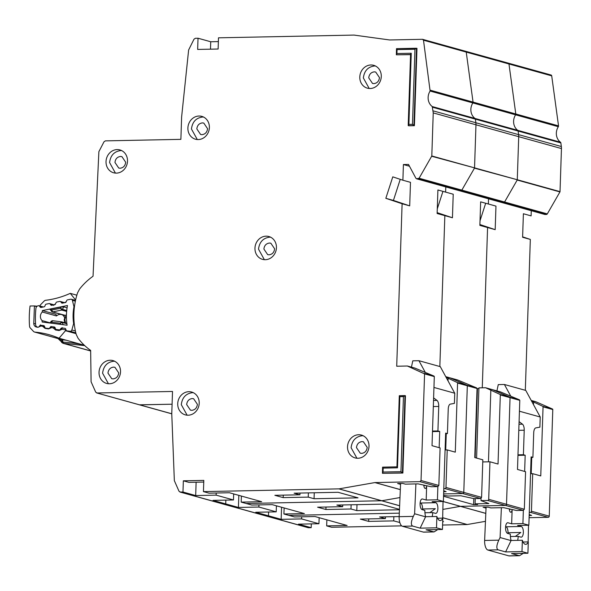 <?xml version="1.0" encoding="UTF-8"?>
<svg xmlns="http://www.w3.org/2000/svg" width="591" height="591" viewBox="0 0 591 591"><rect width="100%" height="100%" fill="white"/><g stroke="black" fill="none" stroke-linecap="round" stroke-linejoin="round"><path stroke-width="0.89" d="M523.042 542.013L528.295 541.91A9.308 3.923 -91.2 0 1 525.717 544.355A9.308 3.923 -91.2 0 1 522.363 540.255L511.112 540.484A9.308 3.923 88.8 0 1 510.358 534.183L507.625 533.422A5.363 2.261 -91.2 0 1 505.549 527.475A5.363 2.261 -91.2 0 1 507.699 522.747A5.363 2.261 -91.2 0 1 507.979 522.776L511.658 523.803L522.917 523.574L528.849 525.229L517.598 525.458L521.277 526.478A5.363 2.261 -91.2 0 1 523.36 532.092A5.363 2.261 -91.2 0 1 521.21 537.16A5.363 2.261 -91.2 0 1 520.922 537.123L518.196 536.362L510.402 536.517M507.987 533.525L508.009 532.735A5.363 2.261 88.8 0 0 505.933 526.788L505.601 526.692M523.271 553.331L519.511 555.71L509.25 555.917A8.466 3.568 -91.2 0 1 508.807 555.858L487.907 550.044A8.466 3.568 -91.2 0 1 484.635 540.455L486.068 507.233M508.009 532.735L520.797 532.476L515.322 536.421M517.65 540.351A9.308 3.923 88.8 0 0 518.196 536.362M528.517 525.236L528.132 541.91M510.661 395.985L504.404 384.482L525.776 390.422L540.226 417.01L539.893 427.16L535.815 427.891A5.644 2.379 -91.2 0 0 533.71 432.856L532.897 457.375L531.117 456.88L528.849 525.229M532.897 457.375L531.102 457.412M518.994 424.249L522.474 424.183L519.083 421.634M517.982 454.841L523.404 454.73L524.217 430.218L518.795 430.322M522.917 523.574L523.353 510.373M524.645 471.441L525.185 455.225L517.967 455.373M509.316 508.91A3.354 1.418 -91.2 0 0 510.801 512.227A3.354 1.418 -91.2 0 0 512.131 509.531L511.658 523.803M519.511 555.71L511.555 553.568L527.918 553.242L521.986 551.588L505.615 551.92L498.139 549.837C496.226 548.662 496.447 545.434 498.789 540.167L500.089 537.544L501.382 507.706M540.226 417.01L519.43 411.225M522.474 424.183A5.644 2.379 -91.2 0 1 524.217 430.218M523.404 454.73L525.185 455.225M511.112 540.484L505.615 551.92M521.986 551.588L522.363 540.255M527.918 553.242L528.295 541.91M496.913 390.902L498.272 384.608L504.404 384.482M511.104 540.61L500.089 537.544M551.713 75.862A1.13 1.012 -74.5 0 0 551.004 74.998L422.521 39.309L423.496 40.203L430.122 91.051L472.866 102.937A1.13 1.012 -74.5 0 0 473.051 102.095L472.866 102.937L515.603 114.824A1.13 1.012 -74.5 0 0 515.795 113.982L515.603 114.824L558.34 126.71A1.13 1.012 -74.5 0 0 558.532 125.876L551.713 75.862L508.969 63.976A1.13 1.012 -74.5 0 0 508.26 63.111M560.453 142.209L517.716 130.323L518.115 131.032A1.13 1.012 -74.5 0 0 517.716 130.323L474.979 118.436L475.378 119.146A1.13 1.012 -74.5 0 0 474.979 118.436L432.235 106.55L433.233 112.903L431.807 155.972L419.1 178.238L416.529 178.792L459.266 190.679A1.13 1.012 -74.5 0 0 459.532 190.716L460.943 190.686A1.13 1.012 -74.5 0 0 461.837 190.125L459.266 190.679L502.01 202.565A1.13 1.012 -74.5 0 0 502.276 202.602L503.68 202.573A1.13 1.012 -74.5 0 0 504.574 202.011L502.01 202.565L544.747 214.452A1.13 1.012 -74.5 0 0 545.013 214.489L546.416 214.459A1.13 1.012 -74.5 0 0 547.31 213.898L559.936 191.927A0.561 0.51 -74.5 0 0 560.024 191.639L561.45 148.563A11.281 10.15 -74.5 0 0 561.347 146.524L560.859 142.926A1.13 1.012 -74.5 0 0 560.453 142.209A11.281 10.15 105.5 0 1 558.34 126.71M525.318 390.296L530.326 239.421L522.607 237.272L523.39 213.743L531.102 215.885L531.272 210.706M530.326 239.421L522.621 236.843M529.1 517.694L548.197 517.31A1.13 1.012 -74.5 0 0 549.253 516.172L552.792 409.541A0.561 0.51 -74.5 0 0 552.496 409.031L535.764 401.71A0.561 0.51 -74.5 0 0 535.645 401.681M442.593 525.037L467.119 524.542L485.462 521.336M203.755 482.071L188.928 482.367L183.35 480.815L203.806 480.402L203.437 491.609L209.015 493.16L229.478 492.754L261.65 501.7L241.187 502.114L246.174 503.495L381.793 500.754L246.174 503.495L251.751 505.046L272.215 504.64L304.387 513.586L283.924 514L288.91 515.382L399.309 513.158L288.91 515.382L294.495 516.933L314.951 516.527L347.124 525.473L326.668 525.887L331.654 527.268L401.673 525.864M281.56 507.233L281.153 519.326L268.454 515.795L265.403 515.803L308.14 527.689A1.692 1.522 -74.5 0 0 308.539 527.733L311.191 527.682L311.317 523.892M399.161 516.564L379.592 516.955L385.406 518.573L360.347 519.083L368.658 521.395L393.717 520.885L399.797 522.503M277.408 506.081L276.403 506.103M182.974 492.022L179.923 492.022L265.403 515.803A1.692 1.522 -74.5 0 0 265.795 515.847L268.454 515.795L268.58 512.005L268.454 515.795L255.748 512.264L276.211 511.85L258.88 507.034L238.417 507.44L225.718 503.909L225.843 500.119L225.718 503.909L222.659 503.909A1.692 1.522 -74.5 0 0 223.058 503.96L225.718 503.909L213.011 500.378L233.475 499.964L216.136 495.14L195.68 495.553L182.974 492.022L183.35 480.815M485.802 513.416L460.374 506.347L442.858 509.42L460.522 506.332L505.453 505.423A1.13 1.012 -74.5 0 0 506.517 504.286L510.055 397.654A0.561 0.51 -74.5 0 0 509.752 397.145L510.055 397.654L500.318 394.943A0.561 0.51 -74.5 0 0 500.023 394.433L485.669 387.777A0.561 0.51 -74.5 0 0 485.477 387.74L478.924 387.873L476.597 458.077M492.835 389.787L509.752 397.145L493.027 389.824A0.561 0.51 -74.5 0 0 492.901 389.794M482.271 387.807L487.582 227.535L479.885 224.957L487.582 227.535L479.87 225.385L480.646 201.856L488.365 203.998L488.535 198.82L488.365 203.998L495.96 206.111L495.184 229.648L487.582 227.535L482.271 387.807M419.1 178.238L504.574 202.011L517.199 180.041A0.561 0.51 -74.5 0 0 517.28 179.753L474.462 168.154A0.561 0.51 -74.5 0 0 474.543 167.866L431.726 156.268M431.807 155.972L517.28 179.753L518.713 136.676A11.281 10.15 -74.5 0 0 518.61 134.637L518.713 136.676L475.969 124.79A11.281 10.15 -74.5 0 0 475.873 122.751L475.969 124.79L433.233 112.903M432.642 107.259L475.378 119.146L475.873 122.751L475.378 119.146L518.115 131.032L518.61 134.637L518.115 131.032L560.859 142.926M517.716 130.323A11.281 10.15 105.5 0 1 515.603 114.824A11.281 10.15 105.5 0 0 517.716 130.323M430.314 90.209L515.795 113.982L508.969 63.976L466.233 52.089A1.13 1.012 -74.5 0 0 465.523 51.225M507.994 63.082L508.969 63.976L515.795 113.982L558.532 125.876M485.684 203.252L480.025 220.753M479.899 224.536L495.184 229.648M500.023 394.433L519.489 399.848L500.392 391.87L485.669 387.777M525.569 471.699L517.494 469.453L519.792 400.358L510.055 397.654L506.517 504.286L524.328 509.235L525.569 471.699M486.031 508.105L483.098 507.292L488.21 507.189L490.825 507.913L503.613 507.654L516.615 510.513L523.264 510.38L524.328 509.235M443.043 501.523L485.809 513.365M529.277 512.382L530.386 512.36A1.13 1.012 -74.5 0 0 531.449 511.215L532.69 473.679L530.555 473.723M529.174 515.5L531.627 515.448L529.204 514.539M467.267 524.527L442.666 517.686M467.119 524.542L442.666 517.738M442.703 521.639L443.523 521.617L442.711 521.395M519.489 399.848L519.792 400.358M311.191 527.682L298.492 524.151L318.948 523.737L301.617 518.92L281.153 519.326M301.617 518.92L301.683 516.793M385.465 516.837L385.406 518.573M368.74 518.913L368.658 521.395M319.147 517.694L318.948 523.737M532.69 473.679L540.765 475.925L543.055 406.83A0.561 0.51 -74.5 0 0 542.76 406.32L531.545 401.038M531.198 473.709L531.737 457.397M533.488 404.613L533.57 402.301M399.568 521.587L399.538 522.503M393.857 516.667L393.717 520.885M326.668 525.887L326.867 519.836M560.024 191.639L517.28 179.753L518.713 136.676L561.45 148.563M547.31 213.898L504.574 202.011L517.199 180.041L559.936 191.927M442.659 518.137L443.043 501.463L460.522 506.332L505.453 505.423L487.649 500.474A1.13 1.012 -74.5 0 0 488.705 499.329L489.954 461.793L482.758 461.94M399.472 509.368L380.84 504.182L336.855 505.069L342.669 506.686L317.603 507.196L325.914 509.501L350.98 508.999L356.794 510.617L399.457 509.76M234.671 494.194L233.659 494.216M238.823 495.347L238.417 507.44M443.575 495.339L448.081 496.026L460.869 495.768L473.879 498.627L480.527 498.494L462.716 493.537L443.619 493.921L462.716 493.537A1.13 1.012 -74.5 0 0 463.78 492.399L467.318 385.768A0.561 0.51 -74.5 0 0 467.016 385.258L467.318 385.768L457.582 383.057A0.561 0.51 -74.5 0 0 457.279 382.547L446.072 377.265M450.098 377.9L467.016 385.258L450.29 377.937A0.561 0.51 -74.5 0 0 450.165 377.9M439.844 366.523L444.846 215.641L437.141 213.07L444.846 215.641L437.126 213.499L437.909 189.97L445.629 192.112L445.799 186.933L445.629 192.112L453.223 194.225L452.447 217.761L444.846 215.641L439.844 366.523M461.837 190.125L474.462 168.154L461.837 190.125M474.543 167.866L475.969 124.79L474.543 167.866M474.979 118.436A11.281 10.15 105.5 0 1 472.866 102.937A11.281 10.15 105.5 0 0 474.979 118.436M465.257 51.195L466.233 52.089L473.051 102.095L466.233 52.089L423.496 40.203M171.774 413.766L139.764 404.865L172.092 404.214L139.365 404.813L96.629 392.926L139.099 404.709M399.634 505.719L381.793 500.754L399.981 497.556L381.793 500.754L339.049 488.868L203.437 491.609M442.947 191.366L437.281 208.867M437.155 212.649L452.447 217.761M457.279 382.547L476.752 387.962L457.648 379.983L445.747 376.674M482.832 459.813L474.758 457.567L477.048 388.472L467.318 385.768L463.78 492.399L481.584 497.349L482.832 459.813M473.797 498.605L473.598 504.648L477.691 504.566L475.083 503.842L488.89 503.562L481 500.607L487.649 500.474M473.598 504.648L443.546 496.292M476.752 387.962L477.048 388.472M480.527 498.494L481.584 497.349M478.902 388.649L477.447 388.679L475.157 457.678M258.88 507.034L258.947 504.906M342.728 504.95L342.669 506.686M325.996 507.026L325.914 509.501M276.411 505.807L276.211 511.85M489.954 461.793L498.028 464.038L500.318 394.943M488.462 461.822L490.825 390.415M481.074 498.309L481 500.607M475.253 498.597L475.083 503.842M356.994 504.662L356.794 510.617M351.12 504.78L350.98 508.999M283.924 514L284.131 507.95M75.36 301.181L72.405 300.361A1.692 1.522 -74.5 0 0 70.721 299.223L67.507 299.873A1.13 1.012 105.5 0 0 66.709 300.56L66.17 301.868A1.13 1.012 105.5 0 1 65.372 302.555L62.439 303.146A1.13 1.012 105.5 0 1 61.516 302.799L60.703 301.772L64.308 302.769M50.021 322.804L42.101 320.603A5.784 5.201 105.5 0 1 42.264 312.004L56.514 315.963A5.784 5.201 105.5 0 1 60.016 314.397A5.784 5.201 105.5 0 1 61.457 314.56C62.69 314.693 63.791 315.838 64.744 317.98L64.175 319.834L64.655 321.807M60.703 301.772A1.13 1.012 105.5 0 0 59.78 301.425L56.839 302.016A1.13 1.012 105.5 0 0 56.042 302.695L55.488 304.018A1.13 1.012 105.5 0 1 54.704 304.69L51.772 305.303A1.13 1.012 105.5 0 1 50.833 304.956L50.043 303.929A1.13 1.012 105.5 0 0 49.112 303.575L46.187 304.158A1.13 1.012 105.5 0 0 45.389 304.853L44.85 306.16A1.13 1.012 105.5 0 1 44.052 306.847L41.119 307.438A1.13 1.012 105.5 0 1 40.195 307.091L39.383 306.064A1.13 1.012 105.5 0 0 38.459 305.717L38.142 305.783A2.822 2.541 105.5 0 0 35.933 308.369A87.453 78.669 -74.5 0 0 35.623 324.718A2.822 2.541 105.5 0 0 37.743 327.141L38.06 327.185A1.13 1.012 105.5 0 0 38.999 326.764L39.848 325.671A1.13 1.012 105.5 0 1 40.786 325.257L43.704 325.634A1.13 1.012 105.5 0 1 44.473 326.262L44.96 327.532A1.13 1.012 105.5 0 0 45.736 328.16L48.647 328.53A1.13 1.012 105.5 0 0 49.592 328.108L50.42 327.015A1.13 1.012 105.5 0 1 51.373 326.594L54.283 326.986A1.13 1.012 105.5 0 1 55.044 327.606L55.554 328.884A1.13 1.012 105.5 0 0 56.322 329.505L59.248 329.881A1.13 1.012 105.5 0 0 60.186 329.468L61.036 328.374A1.13 1.012 105.5 0 1 61.974 327.953L64.892 328.33A1.13 1.012 105.5 0 1 65.667 328.958L66.148 330.229A1.13 1.012 105.5 0 0 66.798 330.834L75.944 333.376L66.923 330.857A1.13 1.012 105.5 0 1 66.798 330.834M74.244 323.683L73.646 323.521A45.921 41.311 105.5 0 1 73.964 306.714L74.429 306.847M66.923 330.857L70.122 331.263A1.692 1.522 105.5 0 0 71.851 330L73.646 323.521M72.405 300.361L73.964 306.714M42.264 312.004A80.117 72.072 105.5 0 1 42.375 310.57L67.47 305.517A53.256 47.908 -74.5 0 0 67.101 325.205L42.16 322.029A80.117 72.072 105.5 0 1 42.101 320.603M51.24 309.012L50.036 309.507L52.2 311.878A1.13 1.012 -74.5 0 0 52.629 311.893L51.24 309.012L61.072 307.032L63.577 306.869L67.071 307.845M42.375 310.57L55.953 314.346L56.514 315.963M64.759 318.024L65.564 317.012L64.744 315.35A1.13 1.012 -74.5 0 0 64.98 315.328L52.629 311.893L61.759 310.061L66.65 311.42M64.072 314.988L64.744 315.35M65.269 322.863L65.461 322.383L64.692 321.733M61.449 321.822L52.466 320.684L51.779 322.191L51.528 321.098M63.171 324.703L62.314 322.464L60.289 323.27L61.538 321.836L52.422 320.669L51.321 321.127L49.866 323.011M66.443 315.033L64.98 315.328M61.072 307.032L60.57 308.266L62.557 309.366L63.577 306.869M66.731 310.526L62.557 309.366A1.13 1.012 105.5 0 1 61.759 310.061L60.57 308.266L52.008 309.987L51.557 311.45M65.564 317.012L64.855 319.724L64.271 319.894M437.562 518.241L442.822 518.13A9.308 3.923 -91.2 0 1 440.236 520.582A9.308 3.923 -91.2 0 1 436.882 516.482L425.631 516.711A9.308 3.923 88.8 0 1 424.885 510.41L422.151 509.649A5.363 2.261 -91.2 0 1 420.075 503.702A5.363 2.261 -91.2 0 1 422.218 498.967A5.363 2.261 -91.2 0 1 422.506 499.003L426.185 500.03L437.436 499.801L443.376 501.456L432.117 501.678L435.803 502.705A5.363 2.261 -91.2 0 1 437.887 508.319A5.363 2.261 -91.2 0 1 435.73 513.387A5.363 2.261 -91.2 0 1 435.449 513.35L432.715 512.589L424.929 512.744M422.506 509.752L422.535 508.962A5.363 2.261 88.8 0 0 420.46 503.015L420.12 502.919M437.798 529.558L434.038 531.93L423.777 532.136A8.466 3.568 -91.2 0 1 423.326 532.085L402.434 526.271A8.466 3.568 -91.2 0 1 399.154 516.682L400.595 483.46M422.535 508.962L435.323 508.703L429.849 512.648M432.176 516.578A9.308 3.923 88.8 0 0 432.715 512.589M425.188 372.212L418.93 360.709L440.295 366.649L454.752 393.237L454.413 403.387L450.335 404.118A5.644 2.379 -91.2 0 0 448.237 409.083L447.424 433.602L445.644 433.107L443.376 501.456M447.424 433.602L445.621 433.639M433.521 400.476L437 400.41L433.609 397.861M432.501 431.068L437.924 430.957L438.736 406.438L433.321 406.549M437.436 499.801L437.872 486.6M439.165 447.668L439.704 431.452L432.486 431.6M423.836 485.137A3.354 1.418 -91.2 0 0 425.321 488.454A3.354 1.418 -91.2 0 0 426.65 485.75L426.185 500.03M434.038 531.93L426.074 529.795L442.445 529.47L436.505 527.815L420.142 528.147L412.658 526.064C410.752 524.889 410.967 521.661 413.316 516.394L414.616 513.771L415.901 483.926M454.752 393.237L433.949 387.445M437 400.41A5.644 2.379 -91.2 0 1 438.736 406.438M437.924 430.957L439.704 431.452M425.631 516.711L420.142 528.147M436.505 527.815L436.882 516.482M442.445 529.47L442.822 518.13M411.439 367.129L412.791 360.828L418.93 360.709M425.623 516.837L414.616 513.771M99.037 372.219A11.85 10.66 -74.5 0 0 106.602 383.419A11.85 10.66 -74.5 0 0 120.52 371.791A11.85 10.66 -74.5 0 0 112.947 360.591A11.85 10.66 -74.5 0 0 99.037 372.219M114.684 361.256L113.731 361.234C107.215 362.098 103.506 366.088 102.598 373.209L108.426 383.744M113.14 378.875L111.751 378.705L107.968 373.106C108.419 369.545 110.273 367.55 113.531 367.114L114.927 367.284L118.71 372.884C118.252 376.445 116.397 378.447 113.14 378.875M177.728 403.668A11.85 10.66 -74.5 0 0 185.293 414.867A11.85 10.66 -74.5 0 0 199.211 403.239A11.85 10.66 -74.5 0 0 191.647 392.04A11.85 10.66 -74.5 0 0 177.728 403.668M193.375 392.705L192.422 392.675C185.906 393.547 182.198 397.536 181.289 404.658L187.125 415.192M197.401 404.333C196.951 407.893 195.096 409.895 191.839 410.324L190.442 410.154L186.66 404.554C187.118 400.993 188.972 398.991 192.23 398.563L193.619 398.733L197.401 404.333M106.025 161.572A11.85 10.66 -74.5 0 0 113.59 172.771A11.85 10.66 -74.5 0 0 127.508 161.136A11.85 10.66 -74.5 0 0 119.936 149.937A11.85 10.66 -74.5 0 0 106.025 161.572M121.672 150.609L120.719 150.579C114.203 151.444 110.495 155.44 109.586 162.562L115.415 173.089M125.698 162.237C125.24 165.798 123.386 167.792 120.128 168.228L118.739 168.051L114.957 162.451C115.408 158.89 117.262 156.896 120.52 156.46L121.916 156.637L125.698 162.237M187.894 128.011A11.85 10.66 -74.5 0 0 195.466 139.21A11.85 10.66 -74.5 0 0 209.377 127.575A11.85 10.66 -74.5 0 0 201.812 116.375A11.85 10.66 -74.5 0 0 187.894 128.011M203.54 117.048L202.587 117.018C196.079 117.882 192.363 121.879 191.454 129.001L197.291 139.528M207.567 128.675C207.116 132.236 205.262 134.231 202.004 134.667L200.615 134.489L196.825 128.89C197.283 125.336 199.137 123.334 202.395 122.898L203.784 123.076L207.567 128.675M254.957 248.154A11.85 10.66 -74.5 0 0 262.522 259.353A11.85 10.66 -74.5 0 0 276.44 247.718A11.85 10.66 -74.5 0 0 268.875 236.518A11.85 10.66 -74.5 0 0 254.957 248.154M270.604 237.183L269.651 237.161C263.143 238.025 259.427 242.022 258.518 249.143L264.354 259.671M274.63 248.818C274.18 252.379 272.325 254.374 269.068 254.81L267.671 254.632L263.889 249.033C264.347 245.472 266.201 243.477 269.459 243.041L270.848 243.219L274.63 248.818M422.521 39.309L389.654 39.966L354.031 35.083L218.493 37.817L218.116 49.023L197.66 49.43L198.029 38.23L195.377 38.282L193.988 39.205L188.632 49.962L181.622 116.937L180.876 139.35L105.39 140.872L104.009 141.781L98.882 151.651L93.038 276.241A63.754 57.349 -74.5 0 0 79.63 288.992L77.591 292.781A67.706 60.903 -74.5 0 0 73.89 313.658A67.706 60.903 -74.5 0 0 76.217 334.417L77.997 338.133A63.754 57.349 -74.5 0 0 90.645 350.404L91.095 381.793L95.705 392.121L97.027 392.978L172.513 391.456L171.767 413.87L174.345 480.653L178.992 491.21L180.321 492.074L308.539 527.733M359.801 76.963A11.85 10.66 -74.5 0 0 367.366 88.162A11.85 10.66 -74.5 0 0 381.284 76.527A11.85 10.66 -74.5 0 0 373.719 65.328A11.85 10.66 -74.5 0 0 359.801 76.963M375.448 65.993L374.495 65.97C367.979 66.835 364.27 70.831 363.362 77.953L369.19 88.48M347.53 446.722A11.85 10.66 -74.5 0 0 355.102 457.914A11.85 10.66 -74.5 0 0 369.013 446.286A11.85 10.66 -74.5 0 0 361.448 435.087A11.85 10.66 -74.5 0 0 347.53 446.722M363.177 435.752L362.224 435.73C355.716 436.594 352 440.591 351.098 447.712L356.927 458.239M379.474 77.628C379.023 81.189 377.161 83.183 373.911 83.619L372.515 83.442L368.732 77.842C369.183 74.281 371.037 72.287 374.295 71.851L375.691 72.028L379.474 77.628M367.21 447.387C366.752 450.948 364.898 452.942 361.64 453.378L360.251 453.201L356.469 447.601C356.92 444.04 358.774 442.046 362.032 441.61L363.421 441.787L367.21 447.387M338.104 492.296L294.111 493.182L299.933 494.8L274.867 495.31L283.178 497.615L308.243 497.112L314.057 498.73L358.043 497.844L338.104 492.296M196.123 482.226L195.68 495.553M198.029 38.23L210.736 41.762L210.485 49.171M399.863 396.672L399.302 395.697L405.448 395.726L402.885 473.036L382.466 473.31L383.049 472.032L383.182 468.109L397.499 467.821L399.863 396.672L403.439 396.598L400.949 471.677L383.049 472.032M410.553 54.66L396.347 54.808L396.93 53.537L397.063 49.614L414.963 49.252L412.474 124.324L408.891 124.398L411.255 53.249L396.93 53.537M397.063 49.614L396.502 48.639L416.973 48.373L414.409 125.691L408.78 125.802L408.204 125.506L410.568 54.357L411.255 53.249M339.049 488.868L374.893 482.574L419.979 481.65L421.036 480.513L424.574 373.881L407.354 366.014L414.912 368.097L434.016 376.075L434.311 376.585L424.574 373.881M407.354 366.014L396.716 366.228L402.109 203.755L385.834 198.317L392.779 176.849L402.885 180.225L403.409 164.542L408.521 164.438L415.938 178.312L416.795 178.829L545.013 214.489M432.235 106.55A11.281 10.15 105.5 0 1 430.122 91.051M414.409 125.691L412.474 124.324M402.885 473.036L400.949 471.677M402.885 180.225L410.486 182.338L409.703 205.867L402.109 203.755M400.247 179.346L393.429 200.43L385.834 198.317M393.429 200.43L409.703 205.867M400.558 484.332L397.617 483.519L402.737 483.416L405.345 484.14L418.132 483.881L431.135 486.74L437.791 486.607L438.847 485.462L440.096 447.926L432.021 445.68L434.311 376.585M375.041 482.559L400.329 489.592M443.797 488.609L444.912 488.587A1.13 1.012 -74.5 0 0 445.969 487.442L447.217 449.906L445.082 449.95M443.693 491.727L446.153 491.675L443.73 490.766M400.329 489.643L374.893 482.574M399.627 505.77L338.909 488.883M396.502 48.639L396.347 54.808L410.56 54.52M414.963 49.252L416.5 48.24L413.936 125.558L408.307 125.669L408.891 124.398M383.182 468.109L382.562 467.193L382.466 473.31L402.412 472.903L404.975 395.593L403.439 396.598M399.302 395.697L396.938 466.846M396.989 466.853L397.499 467.821M218.367 41.606L210.736 41.762M409.482 166.234L403.409 164.542M216.136 495.14L216.21 493.02M299.984 493.064L299.933 494.8M283.259 495.14L283.178 497.615M233.674 493.921L233.475 499.964M447.217 449.906L455.292 452.152L457.582 383.057M445.717 449.936L446.264 433.624M448.015 380.84L448.089 378.528M314.257 492.776L314.057 498.73M308.384 492.894L308.243 497.112M241.187 502.114L241.387 496.063M84.358 345.284L82.991 344.937C78.123 343.585 71.43 342.654 62.905 342.145L62.358 341.894A2.822 1.795 -170.9 0 1 61.885 341.583L63.769 343.364L62.321 342.44L61.604 339.566M66.111 340.202L62.565 339.795L62.905 342.145L63.769 343.364L84.712 345.624M84.343 345.27L59.056 338.237L65.468 330.716L76.01 333.649M82.984 344.893L83.523 345.388M61.929 342.632A2.822 1.079 -43.1 0 1 61.708 342.507A2.822 1.079 -43.1 0 1 61.715 341.546L59.263 338.916M62.432 327.717L61.708 329.224L65.882 329.867A1.692 1.522 105.5 0 1 65.468 330.716M40.683 325.264L40.336 326.321L37.979 327.296L36.649 327.096C34.943 326.705 33.975 325.56 33.761 323.654L34.426 305.939L30.052 306.005A94.22 84.757 -74.5 0 0 29.55 326.276A2.822 2.541 105.5 0 0 30.259 327.953L33.465 331.381A2.822 2.541 105.5 0 0 34.958 332.12A95.919 86.279 105.5 0 1 48.92 334.654A95.919 86.279 105.5 0 1 58.871 338.17A2.822 2.541 -74.5 0 0 59.056 338.237M62.099 339.707L34.958 332.12M37.137 306.227L34.426 305.939M44.059 325.759L42.988 326.358L40.609 325.988L40.387 324.873M51.314 326.616L50.885 327.939L48.528 328.914L45.027 328.382L43.128 326.749L43.357 325.589M54.852 327.288L53.537 327.975L51.158 327.606L50.937 326.491M61.486 328.108L61.434 329.556L59.078 330.532L55.584 329.992L53.678 328.367L54.084 326.963M75.611 300.006L70.277 293.358L76.852 295.19M39.922 306.02A2.822 2.541 105.5 0 1 40.705 304.601L44.162 301.063A2.822 2.541 105.5 0 1 45.714 300.272A95.919 86.279 105.5 0 0 70.093 293.431A2.822 2.541 105.5 0 1 70.277 293.358M62.358 341.894L62.358 341.894A2.822 1.056 118.6 0 0 62.321 342.44M521.277 526.478L505.933 526.788M507.41 522.791L507.979 522.776M509.339 509.324L511.038 509.287M484.635 540.455L498.789 540.167M487.907 550.044L498.139 549.837M508.807 555.858L519.031 555.651M523.264 510.38L505.453 505.423M548.197 517.31L530.386 512.36M561.347 146.524L433.129 110.864M418.199 178.8L546.416 214.459M535.764 401.71L531.228 400.447L535.705 401.688M552.496 409.031L542.76 406.32M552.792 409.541L543.055 406.83M549.253 516.172L531.449 511.215M506.517 504.286L488.705 499.329M71.851 330L75.397 330.99M70.122 331.263L75.818 332.851M51.025 323.159L51.779 322.191L60.289 323.27L60.718 324.393M66.835 323.299L61.663 321.859A1.13 1.012 -74.5 0 1 62.314 322.464L66.894 323.742M64.855 319.724L65.461 322.383M51.705 311.553A1.13 1.012 -74.5 0 0 52.2 311.878L64.545 315.313M39.383 306.064L42.98 307.061M41.304 307.401L40.195 307.091M61.516 302.799L62.624 303.109M50.043 303.929L53.618 304.919M51.956 305.266L50.833 304.956M435.803 502.705L420.46 503.015M421.937 499.018L422.506 499.003M423.858 485.551L425.557 485.514M399.154 516.682L413.316 516.394M402.434 526.271L412.658 526.064M423.326 532.085L433.558 531.878M396.554 48.647L416.352 48.248M399.353 395.704L404.835 395.593M382.665 467.141L396.886 466.86L382.613 467.134M424.279 373.364L434.016 376.075M421.036 480.513L438.847 485.462M437.791 486.607L419.979 481.65M462.716 493.537L444.912 488.587M463.78 492.399L445.969 487.442M90.652 350.906L63.592 343.378A2.822 2.541 105.5 0 1 62.69 343.179M34.396 306.145L36.627 306.485A2.253 2.032 105.5 0 1 36.708 306.108M33.761 323.654L35.556 323.595M40.336 326.321L39.811 325.715M43.128 326.749A1.692 0.458 -19.7 0 1 44.488 326.291M45.027 328.382A1.692 0.739 -81.3 0 1 45.16 327.857M48.528 328.914A1.692 0.739 -81.3 0 1 48.617 328.53M50.885 327.939L50.287 327.192M53.678 328.367A1.692 0.458 -19.7 0 1 55.155 327.887M55.584 329.992A1.692 0.739 -81.3 0 1 55.798 329.253M59.078 330.532A1.692 0.739 -81.3 0 1 59.255 329.881M61.434 329.556L60.836 328.685M34.551 332.046L62.461 339.766M53.5 305.384L55.635 303.671M64.633 302.673L66.229 301.72M485.61 387.755L500.326 391.848M445.747 376.666L457.589 379.961M139.365 404.813L171.767 413.826M75.53 300.398L71.371 299.245M64.633 321.866L64.33 322.605M38.895 305.732L43.387 306.98M60.216 301.44L64.707 302.688M49.548 303.589L54.032 304.83M407.487 366.028L414.852 368.075M90.652 350.98L63.015 343.297L58.044 338.577"/></g></svg>

